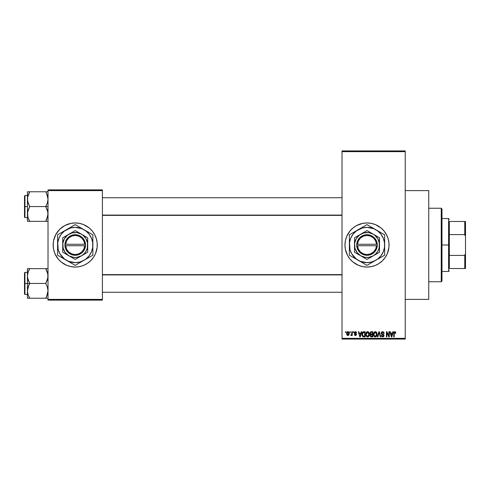 <?xml version="1.0" encoding="UTF-8"?>
<svg xmlns="http://www.w3.org/2000/svg" width="490" height="490" viewBox="0 0 490 490"><rect width="100%" height="100%" fill="white"/><g stroke="black" fill="none" stroke-linecap="round" stroke-linejoin="round"><path stroke-width="0.73" d="M366.979 222.95A22.05 22.05 0 0 0 364.872 223.054M364.823 223.06A22.05 22.05 0 0 0 362.735 223.367L367.01 222.95L371.31 223.373L375.45 224.628L381 227.954L384.056 231.011L386.457 234.606L388.111 238.599L388.956 242.838L388.956 247.162L387.382 253.44L385.342 257.25L382.604 260.594L379.26 263.332L375.45 265.372L371.31 266.627L367.01 267.05A22.05 22.05 0 0 1 344.96 245A22.05 22.05 0 0 1 367.01 222.95A22.05 22.05 0 0 1 389.06 245A22.05 22.05 0 0 1 367.01 267.05L362.71 266.627A22.05 22.05 0 0 0 364.823 266.94M362.686 223.379A22.05 22.05 0 0 0 348.69 232.726M348.66 232.775A22.05 22.05 0 0 0 347.575 234.588M345.909 238.599A22.05 22.05 0 0 0 344.96 244.988L345.383 240.7L346.638 236.56L349.964 231.011L353.021 227.954L356.616 225.553L362.71 223.373M345.383 249.3A22.05 22.05 0 0 0 347.557 255.376L345.383 249.3L344.96 245M347.575 255.413A22.05 22.05 0 0 0 348.66 257.226M348.69 257.275A22.05 22.05 0 0 0 362.686 266.621M364.872 266.946A22.05 22.05 0 0 0 366.979 267.05M405.23 299.39L428.75 299.39L428.75 190.61L405.23 190.61L428.75 190.61L428.75 299.39L405.23 299.39M75.215 222.95A22.05 22.05 0 0 0 70.928 223.373L75.215 222.95L79.515 223.373L83.655 224.628L89.204 227.954L92.261 231.011L94.662 234.606L96.316 238.599L97.161 242.838L97.161 247.162L95.587 253.44L93.547 257.25L90.809 260.594L87.465 263.332L83.655 265.372L79.515 266.627L75.215 267.05A22.05 22.05 0 0 1 53.165 245A22.05 22.05 0 0 1 75.215 222.95A22.05 22.05 0 0 1 97.265 245A22.05 22.05 0 0 1 75.215 267.05L70.915 266.627L66.775 265.372L61.226 262.046L58.169 258.99L54.843 253.44L53.588 249.3L53.165 245L53.588 240.7A22.05 22.05 0 0 0 53.165 244.982M70.897 223.379A22.05 22.05 0 0 0 68.839 223.893M68.79 223.906A22.05 22.05 0 0 0 53.588 240.694M53.165 245.018A22.05 22.05 0 0 0 53.588 249.294M53.588 249.306A22.05 22.05 0 0 0 68.79 266.095M68.839 266.107A22.05 22.05 0 0 0 70.897 266.621M342.02 151.655L342.02 338.345L405.23 338.345L405.23 151.655L342.02 151.655L342.02 150.92L405.23 150.92L405.23 151.655L405.23 150.92L342.02 150.92L342.02 339.08L405.23 339.08L405.23 151.655L342.02 151.655M349.903 332.465L349.903 331.73L350.375 331.73L350.375 332.465L349.903 332.465L350.375 332.465L350.375 331.73L349.903 331.73L350.375 331.73L350.375 332.465L349.903 332.465L349.903 331.73L349.903 332.465M351.691 335.087L351.22 335.54L350.773 335.338L351.685 334.431L351.777 331.73L352.243 331.73L352.243 335.472L351.777 335.472L351.777 334.872L351.33 335.521L350.773 335.338L350.907 334.805L351.618 334.621L351.777 333.672L351.685 334.431L350.773 335.338L351.22 335.54L351.777 334.872L351.777 335.472L352.243 335.472L352.243 331.73L351.777 331.73L352.243 331.73L352.243 335.472L351.777 335.472M353.112 332.465L353.112 331.73L353.578 331.73L353.578 332.465L353.112 332.465L353.578 332.465L353.578 331.73L353.112 331.73L353.578 331.73L353.578 332.465L353.112 332.465L353.112 331.73L353.112 332.465M354.313 332.869L354.987 331.742L356.126 331.877L356.585 332.863L355.415 332.196L354.791 332.869L356.175 333.684L356.518 334.578L355.881 335.472L354.687 335.246L354.38 334.468L355.446 335.007L356.046 334.462L354.625 333.702L354.313 332.869L356.052 334.548L355.446 335.007L354.38 334.468L355.464 335.54L356.518 334.474L354.785 332.777L355.415 332.196L356.585 332.863L355.446 331.663L354.319 332.753M361.24 331.73L360.836 333.267L361.24 331.73L361.73 331.73L360.309 336.875L359.819 336.875L358.325 331.73L358.815 331.73L359.219 333.267L360.836 333.267L359.219 333.267L358.815 331.73L358.325 331.73L359.819 336.875L360.309 336.875L361.73 331.73L361.24 331.73L361.73 331.73L360.309 336.875L359.819 336.875L358.325 331.73L358.815 331.73M367.61 331.663L368.707 332.147L369.313 333.316L368.933 336.189L367.384 336.924L365.987 335.552L366.048 332.875L366.673 331.993L367.61 331.663L366.269 332.447L365.81 334.296C365.724 335.724 366.324 336.606 367.61 336.942C368.915 336.593 369.515 335.693 369.417 334.235L368.952 332.471L367.61 331.663L368.204 331.785M375.297 331.663L376.387 332.147L376.994 333.316L376.62 336.189L375.071 336.924L373.668 335.552L373.735 332.875L374.354 331.993L375.297 331.663L373.956 332.447L373.49 334.296C373.411 335.724 374.011 336.606 375.291 336.942C376.602 336.593 377.202 335.693 377.098 334.235L376.639 332.471L375.297 331.663L375.891 331.785M394.799 331.663L395.528 332.024L395.81 333.267L395.338 333.335L395.02 332.33L394.34 332.496L394.205 336.875L393.74 336.875L393.905 332.257L394.799 331.663L393.74 333.384L393.74 336.875L394.205 336.875L394.272 332.655L394.775 332.263L395.338 333.335L395.81 333.267L395.528 332.024L395.007 331.681M362.71 266.627L358.57 265.372L353.021 262.046L349.964 258.99L347.563 255.394M392.778 331.73L392.374 333.267L392.778 331.73L393.268 331.73L391.847 336.875L391.357 336.875L389.862 331.73L390.352 331.73L390.757 333.267L392.374 333.267L390.757 333.267L390.352 331.73L389.862 331.73L391.357 336.875L391.847 336.875L393.268 331.73L392.778 331.73L393.268 331.73L391.847 336.875L391.357 336.875L389.862 331.73L390.352 331.73M388.858 331.73L388.858 335.846L388.858 331.73L389.329 331.73L389.329 336.875L388.827 336.875L386.855 332.753L386.855 336.875L386.39 336.875L386.39 331.73L386.892 331.73L388.858 335.846L386.892 331.73L386.39 331.73L386.39 336.875L386.855 336.875L386.855 332.753L388.827 336.875L389.329 336.875L389.329 331.73L388.858 331.73L389.329 331.73L389.329 336.875L388.827 336.875M381.183 333.341L381.569 332.079L382.635 331.663L383.786 332.177L384.185 333.402L383.713 333.47L382.819 332.287L381.747 332.704L381.79 333.635L383.517 334.419L384.031 335.276L383.695 336.538L382.427 336.918L381.673 336.495L381.312 335.405L382.874 336.33L383.456 335.981L383.554 335.24L381.575 334.174L381.177 333.157L381.888 334.382L383.431 334.988L383.578 335.515L382.702 336.342L381.777 335.338L381.312 335.405L382.715 336.942L384.05 335.534L381.643 333.145L382.592 332.263L383.713 333.47L384.185 333.402L382.635 331.663L381.183 333.01M378.935 333.145L377.9 336.875L377.41 336.875L378.88 331.73L379.34 331.73L380.724 336.875L380.24 336.875L379.138 332.33L377.9 336.875L377.41 336.875L377.9 336.875L379.138 332.33L380.24 336.875L380.724 336.875L379.34 331.73L378.88 331.73L379.34 331.73L380.724 336.875L380.24 336.875L379.138 332.33M371.377 331.73L369.95 333.243L370.648 331.859L372.823 331.73L372.823 336.875L370.428 336.532L370.091 335.43L370.587 334.505L369.95 333.243L370.587 334.505L370.085 335.583L371.371 336.875L372.823 336.875L372.823 331.73L371.377 331.73L372.823 331.73L372.823 336.875L371.371 336.875M362.355 332.557L363.77 331.73C362.465 332 361.877 332.869 362 334.333L362.729 332.055L365.142 331.73L365.142 336.875L362.778 336.606L362 334.511L363.09 336.777L365.142 336.875L365.142 331.73L363.77 331.73L365.142 331.73L365.142 336.875M346.632 333.641L347.404 331.791L348.255 331.705L348.978 332.33L349.186 334.254L348.549 335.356L347.324 335.356L346.687 334.278L346.632 333.641L347.931 335.54L349.235 333.598L347.931 331.663L346.632 333.641M345.493 332.465L345.493 331.73L345.965 331.73L345.965 332.465L345.493 332.465L345.965 332.465L345.965 331.73L345.493 331.73L345.965 331.73L345.965 332.465L345.493 332.465L345.493 331.73L345.493 332.465M48.02 189.875L102.41 189.875L102.41 190.61L48.02 190.61L48.02 299.39L102.41 299.39L102.41 189.875L48.02 189.875L48.02 190.61L48.02 189.875M53.588 240.7L55.768 234.606L59.621 229.406L64.821 225.553L70.915 223.373M48.02 300.125L102.41 300.125L102.41 190.61L48.02 190.61L48.02 300.125L48.02 299.39L102.41 299.39L102.41 300.125L48.02 300.125M75.215 267.05A22.05 22.05 0 0 0 79.503 266.627M79.533 266.621A22.05 22.05 0 0 0 81.591 266.107M81.64 266.095A22.05 22.05 0 0 0 96.842 249.306M96.842 249.294A22.05 22.05 0 0 0 97.265 245.018M97.265 244.982A22.05 22.05 0 0 0 96.842 240.706M96.842 240.694A22.05 22.05 0 0 0 81.64 223.906M81.591 223.893A22.05 22.05 0 0 0 79.533 223.379M97.161 247.162L97.161 242.838M96.316 238.599L95.587 236.56M53.269 242.838L53.269 247.162M54.114 251.401L54.843 253.44M342.02 339.08L342.02 338.345L405.23 338.345L405.23 339.08L342.02 339.08M367.041 267.05A22.05 22.05 0 0 0 369.148 266.946M369.197 266.94A22.05 22.05 0 0 0 371.291 266.627M371.334 266.621A22.05 22.05 0 0 0 371.334 223.379M371.291 223.373A22.05 22.05 0 0 0 369.197 223.06M369.148 223.054A22.05 22.05 0 0 0 367.041 222.95M346.638 253.44L346.865 253.973M358.57 265.372L358.901 265.507M395.81 333.267L395.332 333.163M395.014 332.33L394.272 332.655L394.205 333.341L394.775 332.263M394.205 336.875L393.74 336.875L393.74 333.384M393.819 332.532L394.248 331.816M391.78 335.368L392.214 333.868L391.78 335.368M391.375 335.546L390.916 333.868L392.214 333.868L390.916 333.868L391.443 335.809M386.855 336.875L386.39 336.875L386.39 331.73L386.892 331.73M384.185 333.402L383.688 333.237M383.682 333.237L383.413 332.618M382.825 332.287L382.414 332.275M381.912 332.49L381.661 333.347M383.86 334.793L384.031 335.276M384.044 335.668L383.701 336.538M382.145 336.838L381.796 336.618M381.318 335.552L381.777 335.338M382.341 336.281L382.874 336.33M382.935 336.318L383.254 336.195M383.578 335.632L383.358 334.921M383.401 334.952L383.578 335.515L383.431 334.988L381.802 334.333M383.431 334.988L382.451 334.578M382.053 334.45L382.39 334.56M381.704 334.278L381.214 333.525M381.275 332.581L382.022 331.767M378.88 331.73L377.41 336.875L378.88 331.73M379.229 332.741L379.321 333.145M376.853 332.888L376.988 333.298M377.079 334.695L376.737 335.999M375.91 336.814L375.524 336.924M374.648 336.795L374.317 336.575M373.533 334.964L373.839 335.962M373.496 334.058L373.607 333.267M374.519 331.877L375.095 331.675M376.081 331.883L376.387 332.14M375.193 336.336L375.946 336.134M374.452 335.956L375.101 336.324M374.195 335.564L375.291 336.342L374.158 335.479L373.962 334.315L374.158 335.479L373.962 334.315L375.297 332.263L374.219 332.986L373.962 334.315L374.115 333.231M375.211 332.269L375.922 332.459L375.297 332.263L376.632 334.229L376.387 335.595L376.632 334.229L375.377 336.336M376.62 333.898L376.051 332.563M370.593 336.679L370.281 336.324M370.422 334.407L370.091 333.972M370.428 336.532L370.857 336.808M370.416 333.237L370.514 332.741L370.477 333.623L371.432 334.137L370.416 333.237L370.881 332.398L370.434 333.433M371.267 336.269L372.357 336.275L372.357 334.737L370.985 334.786L370.55 335.497L370.985 334.786L372.357 334.737L372.357 336.275L371.543 336.275L370.55 335.497L371.334 336.269M371.475 334.737L370.985 334.786L370.562 335.681M372.357 332.33L372.357 334.137L371.432 334.137L372.357 334.137L372.357 332.33L370.881 332.398L372.357 332.33M370.759 336.091L371.083 336.244M369.166 332.888L369.307 333.298M369.399 334.695L369.05 335.999M368.455 336.679L367.837 336.924M366.961 336.795L366.63 336.575M365.852 334.964L366.159 335.962M366.832 331.877L367.408 331.675M368.394 331.883L368.701 332.14M366.03 335.675L366.189 336.018L366.03 335.675M367.512 336.336L368.266 336.134M366.771 335.956L367.414 336.324M366.508 335.564L367.604 336.342L366.471 335.479L366.275 334.315L366.471 335.479L366.275 334.315L367.616 332.263L366.538 332.986L366.275 334.315L366.428 333.231M367.531 332.269L368.235 332.459L367.616 332.263L368.946 334.229L368.707 335.595L368.946 334.229L367.69 336.336M368.933 333.898L368.364 332.563M368.799 333.237L368.48 332.679M362.343 336.054L362.202 335.73M362.196 335.717L362.098 335.35M362.116 335.436L362.006 334.682M362.012 333.929L362.067 333.445M363.543 331.742L363.108 331.834M362.949 332.6L362.655 333.084L364.67 332.33L364.67 336.275L363.176 336.171L362.465 334.339L362.588 333.292M363.555 332.349L363.029 332.526M362.52 335.056L363.176 336.171L364.67 336.275L364.67 332.33L363.733 332.336M362.802 335.828L363.843 336.275M362.827 332.747L362.471 334.596M360.242 335.368L360.677 333.868L360.242 335.368M360.027 336.342L359.764 335.283L360.07 336.091M359.764 335.283L359.905 335.809M359.378 333.868L360.677 333.868L359.378 333.868M356.585 332.863L356.059 332.655M355.55 332.208L356.12 332.93L355.17 332.232M355.415 332.196L354.785 332.777L355.244 333.286M354.87 333.084L355.36 333.323M354.38 334.468L354.901 334.633M355.305 334.995L354.852 334.401L355.446 335.007L356.052 334.548L355.366 334.027L355.936 334.266M355.452 335.007L355.899 334.235M355.446 335.007L356.04 334.652M355.164 333.953L354.766 333.788L355.164 333.953M354.331 332.643L354.607 332.012M351.777 334.872L351.22 335.54L350.773 335.338L351.22 335.54L351.777 334.872M350.907 334.805L351.685 334.431L351.777 331.73M351.244 334.872L351.685 334.431L351.244 334.872M349.107 332.643L349.186 332.949M349.235 333.439L349.235 333.764M349.094 334.615L348.016 335.534M346.681 332.98L346.932 332.251M347.41 331.785L347.759 331.675M346.687 334.278L346.779 334.633M347.508 332.355L347.128 333.157M347.171 332.93L347.251 334.499L347.949 335.007L347.098 333.604L347.918 332.196L348.77 333.604L348.17 334.964L348.653 332.796M348.739 333.145L348.035 332.208M391.492 336.018L391.718 335.607M371.365 332.33L370.997 332.361M370.691 333.947L371.04 334.107M362.655 333.084L362.478 334.021M347.104 333.378L347.104 333.831M348.513 334.682L348.764 333.378M348.5 332.514L348.145 332.238M441.245 208.25L441.98 208.985L441.98 281.015L441.245 281.75L428.75 281.75L441.245 281.75L441.245 208.25L428.75 208.25L441.245 208.25L441.245 281.75L441.98 281.015L441.98 208.985L441.245 208.25M27.611 277.989L27.44 283.441L29.731 283.441L28.083 279.864L27.44 276.042L28.077 272.244L29.731 268.649L45.729 268.649L47.849 274.1L47.855 277.959L45.729 283.441L29.731 283.441L27.611 277.989M27.44 272.416L24.941 272.416L24.941 294.466L24.5 294.025L24.5 272.857L24.5 283.441L24.941 283.441L24.941 272.416L24.941 283.441L27.44 283.441L27.44 290.839L28.077 287.036L29.731 283.441L45.729 283.441L47.377 287.018L48.02 290.839L47.383 294.637L45.729 298.232L29.731 298.232L28.083 294.661L27.44 290.839L27.44 298.232L47.383 298.232M27.532 292.261L27.605 292.769M27.82 293.767L27.44 290.839L27.44 298.232L28.083 298.232L27.44 298.232M27.605 298.232L29.731 298.232L28.745 296.34L29.731 298.232L28.812 298.232L29.731 298.232L28.083 294.661M46.366 297.062L47.383 294.643L46.654 296.468L48.02 290.839L47.377 287.018L45.729 283.441L47.383 279.845L48.02 276.042L47.383 272.238L45.729 268.649L29.731 268.649L28.077 272.238L29.731 268.649L27.44 268.649L27.44 283.441L24.941 283.441L24.941 294.466L24.941 283.441L24.5 283.441L24.5 272.857L24.941 272.416M47.622 293.829L47.842 292.818M47.928 274.621L47.855 274.131M47.64 273.114L47.383 272.244M27.838 273.053L28.855 270.302M46.152 269.408L45.729 268.649L48.02 268.649L45.729 268.649L46.648 268.649L45.729 268.649L46.715 270.541M24.5 283.441L24.5 294.025L24.5 283.441M28.806 285.204L29.731 283.441L27.44 283.441L27.44 290.839L28.806 285.204M29.088 269.837L29.731 268.649L27.44 268.649L27.611 274.1M27.605 268.649L29.731 268.649L28.745 270.541M45.729 298.232L46.648 298.232L45.729 298.232M342.02 274.902L102.41 274.902L342.02 274.902M102.41 215.098L342.02 215.098L102.41 215.098M449.33 221.48L449.33 234.581L449.33 221.48L464.765 221.48L449.33 221.48M449.33 245L449.33 234.581L449.33 255.419L449.33 245L448.595 245L449.33 245M441.98 218.54L448.595 218.54L448.595 245L448.595 218.54L449.33 219.275M441.98 245L448.595 245L441.98 245M449.33 268.52L449.33 255.419L449.33 268.52L465.5 268.52L465.5 253.446L464.765 255.419L449.33 255.419L464.765 255.419L464.765 268.52L464.765 255.419L465.5 253.446L465.5 268.52L449.33 268.52M441.98 271.46L448.595 271.46L448.595 245L448.595 271.46L449.33 270.725M465.5 221.48L464.765 221.48L464.765 234.581L465.5 236.554L465.5 253.446L465.5 221.48L465.5 236.554L464.765 234.581L464.765 221.48L465.5 221.48M449.33 234.581L464.765 234.581L449.33 234.581M46.715 193.66L45.729 191.768L46.654 193.525L45.729 191.768L46.648 191.768L29.731 191.768L48.02 191.768L45.729 191.768L47.377 195.339L48.02 199.161L47.383 202.964L45.729 206.56L48.02 206.56L45.729 206.56L47.849 212.011L47.855 215.87L45.729 221.351L46.654 219.594L45.729 221.351L29.731 221.351L28.083 217.781L27.44 213.959L28.077 210.155L29.731 206.56L27.611 201.108L27.605 197.25L29.731 191.768L28.806 193.525L29.731 191.768L27.44 191.768L27.44 206.56L24.941 206.56L24.941 217.585L24.941 206.56L24.5 206.56L24.5 217.144L24.5 195.976L24.941 195.535L24.941 217.585L24.5 217.144L24.5 206.56L27.44 206.56L27.44 221.351L47.855 221.351M27.532 215.38L27.605 215.87M27.82 216.886L27.605 212.041L29.731 206.56L45.729 206.56L29.731 206.56L28.083 202.982L27.44 198.762M29.308 220.592L28.077 217.756M47.622 216.948L47.842 215.937M46.654 193.525L48.02 199.161L47.383 202.964L45.729 206.56L47.377 210.137L48.02 213.959L46.605 219.698M47.928 197.739L47.855 197.25M47.64 196.233L47.377 195.339M27.838 196.172L27.611 197.219M24.941 206.56L24.941 195.535L24.941 206.56M24.5 206.56L24.5 195.976L24.5 206.56M29.094 192.938L29.731 191.768L27.44 191.768L27.44 221.351L28.083 221.351L27.44 221.351M27.44 199.161L27.85 196.129M28.083 191.768L29.731 191.768L28.083 195.339M27.605 221.351L29.731 221.351L28.812 221.351L29.731 221.351L28.745 219.459M46.715 219.459L45.729 221.351L46.648 221.351L45.729 221.351L46.372 220.163M47.622 273.053L47.842 274.063M27.838 293.829L27.611 292.781M47.377 294.661L47.61 293.871M27.85 273.01L28.077 272.244M27.532 274.621L27.605 274.131M47.928 292.261L47.855 292.75M47.383 268.649L47.855 268.649L47.383 268.649M47.622 196.172L47.842 197.182M27.838 216.948L27.611 215.9M27.532 197.739L27.605 197.231M47.61 216.99L47.383 217.756M47.928 215.38L47.855 215.87M376.534 245.735L357.486 245.735L358.411 249.159L360.518 252.013L363.525 253.894L367.01 254.555L370.495 253.894L373.502 252.013L375.61 249.159L376.534 245.735A9.555 9.555 0 0 1 367.01 254.555A9.555 9.555 0 0 1 357.486 245.735L356.745 245.735A10.29 10.29 0 0 0 367.01 255.29A10.29 10.29 0 0 0 377.276 245.735L376.534 245.735L377.276 245.735L376.957 247.634L375.303 251.094L374.023 252.534L370.777 254.573L368.927 255.112L365.093 255.112L361.522 253.704L359.997 252.534L358.717 251.094L357.063 247.634L356.72 244.265L357.731 240.559L359.997 237.466L361.522 236.296L365.093 234.888L367.01 234.71L370.777 235.427L374.023 237.466L376.289 240.559L376.957 242.366L377.3 245.735L357.486 245.735M379.505 237.797L379.505 252.215L379.401 243.371L377.833 238.753L374.617 235.09L367.01 230.57L379.505 237.785L367.01 230.57L360.763 234.177L367.01 230.57L354.515 237.785L354.515 252.215L354.515 237.785L354.515 252.215L360.763 255.823L354.515 252.215L367.01 259.43L379.505 252.215L367.01 259.43L379.505 252.215L379.505 237.785L373.257 234.177A12.495 12.495 0 0 1 373.257 255.823A12.495 12.495 0 0 1 354.515 245A12.495 12.495 0 0 1 373.257 234.177L368.639 232.609L363.776 232.934L359.403 235.09L356.187 238.753L354.619 243.371L354.944 248.234L357.1 252.607L360.763 255.823L365.381 257.391L368.639 257.391L373.257 255.823L375.842 253.832L377.833 251.248L379.076 248.234L379.505 237.785M361.804 227.636L349.37 234.814L349.37 255.186L367.01 265.372L377.747 258.996L381.006 255.737L383.309 251.75L384.497 247.303L384.497 242.697L383.309 238.25L381.006 234.263L377.747 231.004L373.76 228.701L367.01 227.36L362.447 227.96L356.273 231.004L353.014 234.263L350.711 238.25L349.523 242.697L349.97 249.563L351.734 253.82L356.273 258.996L360.26 261.299L367.01 262.64L371.573 262.04L375.83 260.276L384.65 255.186L380.375 257.654L384.65 255.186L384.65 234.814L382.549 233.601L384.65 234.814L384.65 239.763L384.65 234.814L371.285 227.097M379.444 231.807L367.01 224.628L353.645 232.346M349.37 234.814L351.471 233.601L349.37 234.814L349.37 237.24L349.37 234.814M349.37 255.186L349.37 250.237L349.37 255.186L351.471 256.399L349.37 255.186M351.747 256.558L362.735 262.903M372.216 262.364L380.356 257.66M384.65 252.76L384.65 245A17.64 17.64 0 0 1 358.19 260.276A17.64 17.64 0 0 1 349.37 245L349.37 249.232M351.471 256.399L353.633 257.648M349.37 237.24L349.37 245A17.64 17.64 0 0 1 375.83 229.724A17.64 17.64 0 0 1 384.65 245L384.65 240.768M384.65 247.671L384.65 249.22M379.444 258.193L378.133 258.947M383.339 255.939L380.387 257.648M373.545 261.599L375.83 260.276M361.804 262.364L360.493 261.605M365.699 264.612L362.747 262.91M358.19 260.276L355.887 258.947M354.576 258.193L353.664 257.667M349.37 247.652L349.37 245M349.37 253.673L349.37 252.76M354.576 231.807L355.887 231.053M350.681 234.061L353.633 232.352M349.37 242.329L349.37 240.78M372.216 227.636L373.527 228.395M367.01 224.628L371.273 227.091M360.475 228.407L358.19 229.724M384.65 242.342L384.65 245M384.65 236.327L384.65 237.24M375.83 229.724L378.133 231.053M353.021 234.257L351.734 236.18M381 255.743L382.286 253.82M357.486 244.265L376.534 244.265L375.61 240.841L373.502 237.987L370.495 236.107L367.01 235.445L363.525 236.107L360.518 237.987L358.411 240.841L357.486 244.265A9.555 9.555 0 0 1 367.01 235.445A9.555 9.555 0 0 1 376.534 244.265L377.276 244.265A10.29 10.29 0 0 0 367.01 234.71A10.29 10.29 0 0 0 356.745 244.265L376.534 244.265M377.3 245.735L377.3 244.265L377.276 245.735M356.745 245.735L356.72 244.265L356.72 245.735M84.739 245.735L65.691 245.735L66.616 249.159L68.723 252.013L71.73 253.894L75.215 254.555L78.7 253.894L81.708 252.013L83.815 249.159L84.739 245.735A9.555 9.555 0 0 1 75.215 254.555A9.555 9.555 0 0 1 65.691 245.735L64.95 245.735A10.29 10.29 0 0 0 75.215 255.29A10.29 10.29 0 0 0 85.481 245.735L84.739 245.735L85.481 245.735L85.162 247.634L83.508 251.094L82.228 252.534L78.982 254.573L77.132 255.112L73.298 255.112L69.727 253.704L68.202 252.534L66.922 251.094L65.268 247.634L64.925 244.265L65.936 240.559L68.202 237.466L69.727 236.296L73.298 234.888L75.215 234.71L78.982 235.427L82.228 237.466L84.494 240.559L85.162 242.366L85.505 245.735L65.691 245.735M87.71 237.797L87.71 252.215L87.606 243.371L86.038 238.753L82.822 235.09L75.215 230.57L87.71 237.785L75.215 230.57L68.968 234.177L75.215 230.57L62.72 237.785L62.72 252.215L62.72 237.785L62.72 252.215L68.968 255.823L62.72 252.215L75.215 259.43L87.71 252.215L75.215 259.43L87.71 252.215L87.71 237.785L81.463 234.177A12.495 12.495 0 0 1 81.463 255.823A12.495 12.495 0 0 1 62.72 245A12.495 12.495 0 0 1 81.463 234.177L76.844 232.609L71.981 232.934L67.608 235.09L64.392 238.753L62.824 243.371L63.149 248.234L65.305 252.607L68.968 255.823L73.586 257.391L76.844 257.391L81.463 255.823L84.047 253.832L86.038 251.248L87.281 248.234L87.71 237.785M70.009 227.636L57.575 234.814L57.575 255.186L75.215 265.372L85.952 258.996L89.211 255.737L91.514 251.75L92.702 247.303L92.702 242.697L91.514 238.25L89.211 234.263L85.952 231.004L81.965 228.701L75.215 227.36L70.652 227.96L64.478 231.004L61.219 234.263L58.916 238.25L57.728 242.697L58.175 249.563L59.939 253.82L64.478 258.996L68.465 261.299L75.215 262.64L79.778 262.04L84.035 260.276L92.855 255.186L88.58 257.654L92.855 255.186L92.855 234.814L90.754 233.601L92.855 234.814L92.855 239.763L92.855 234.814L79.49 227.097M87.649 231.807L75.215 224.628L61.85 232.346M57.575 234.814L59.676 233.601L57.575 234.814L57.575 237.24L57.575 234.814M57.575 255.186L57.575 250.237L57.575 255.186L59.676 256.399L57.575 255.186M59.952 256.558L70.94 262.903M80.421 262.364L88.561 257.66M92.855 252.76L92.855 245A17.64 17.64 0 0 1 66.395 260.276A17.64 17.64 0 0 1 57.575 245L57.575 249.232M59.676 256.399L61.838 257.648M57.575 237.24L57.575 245A17.64 17.64 0 0 1 84.035 229.724A17.64 17.64 0 0 1 92.855 245L92.855 240.768M92.855 247.671L92.855 249.22M87.649 258.193L86.338 258.947M91.544 255.939L88.592 257.648M81.75 261.599L84.035 260.276M70.009 262.364L68.698 261.605M73.904 264.612L70.952 262.91M66.395 260.276L64.092 258.947M62.781 258.193L61.869 257.667M57.575 247.652L57.575 245M57.575 253.673L57.575 252.76M62.781 231.807L64.092 231.053M58.886 234.061L61.838 232.352M57.575 242.329L57.575 240.78M80.421 227.636L81.732 228.395M75.215 224.628L79.478 227.091M68.68 228.407L66.395 229.724M92.855 242.342L92.855 245M92.855 236.327L92.855 237.24M84.035 229.724L86.338 231.053M61.226 234.257L59.939 236.18M89.204 255.743L90.491 253.82M65.691 244.265L84.739 244.265L83.815 240.841L81.708 237.987L78.7 236.107L75.215 235.445L71.73 236.107L68.723 237.987L66.616 240.841L65.691 244.265A9.555 9.555 0 0 1 75.215 235.445A9.555 9.555 0 0 1 84.739 244.265L85.481 244.265A10.29 10.29 0 0 0 75.215 234.71A10.29 10.29 0 0 0 64.95 244.265L84.739 244.265M85.505 245.735L85.505 244.265L85.481 245.735M64.95 245.735L64.925 244.265L64.925 245.735M27.44 294.466L24.941 294.466M102.41 292.261L342.02 292.261M102.41 274.621L342.02 274.621M342.02 197.739L102.41 197.739M342.02 215.38L102.41 215.38M27.44 217.585L24.941 217.585M27.44 195.535L24.941 195.535"/></g></svg>
